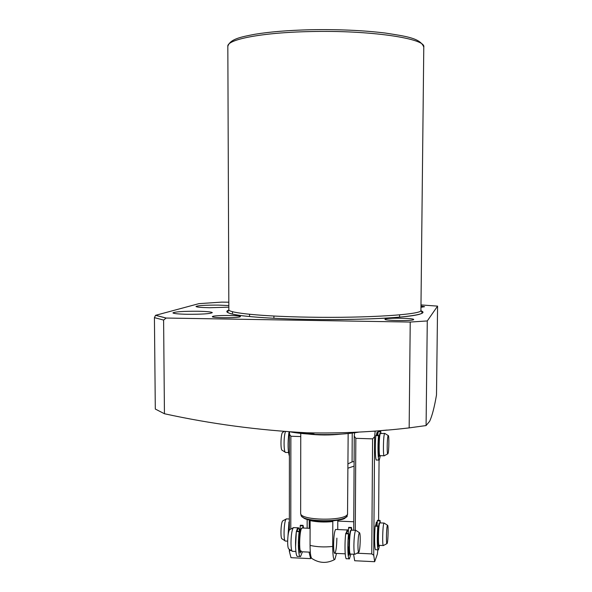 <?xml version="1.0" encoding="UTF-8"?>
<svg xmlns="http://www.w3.org/2000/svg" width="592" height="592" viewBox="0 0 592 592"><rect width="100%" height="100%" fill="white"/><g stroke="black" fill="none" stroke-linecap="round" stroke-linejoin="round"><path stroke-width="0.89" d="M420.786 310.719C427.187 313.005 419.706 315.181 398.349 317.253C375.831 319.199 338.609 319.954 309.024 319.428C282.451 318.992 260.458 317.8 243.053 315.862C228.283 313.834 223.598 311.895 228.986 310.053M420.971 306.034L424.568 306.7L420.956 307.307M413.653 319.606C413.172 321.101 384.134 320.753 384.963 319.258L385.029 319.147C386.043 317.675 414.341 318.037 413.69 319.525L413.653 319.606M240.108 316.816C237.311 318.133 211.544 317.985 212.343 316.661L212.772 316.38C216.043 315.085 241.122 315.247 240.456 316.557L240.108 316.816M228.845 307.167L209.738 307.729C201.125 307.551 196.537 307.137 195.989 306.486C197.943 305.516 205.498 305.058 218.655 305.109L228.838 305.568M197.75 311.244C206.815 311.429 211.67 311.903 212.313 312.65C210.278 313.79 201.976 314.337 187.405 314.285C178.318 314.086 173.493 313.619 172.931 312.879C175.121 311.732 183.394 311.192 197.75 311.244M291.294 432.079C298.516 433.344 307.115 434.136 317.075 434.469C333.4 434.898 347.341 434.099 358.907 432.086M228.823 302.209L221.867 302.112L198.912 303.652L155.548 315.321L154.423 317.638L155.304 409.042L164.443 413.749C210.722 423.879 258.23 430.229 306.982 432.796C340.733 433.544 374.795 431.908 409.161 427.89L426.085 425.559L429.622 421.304C432.108 416.028 434.402 407.237 436.496 394.938L437.577 306.123L420.986 304.924M373.722 431.257L387.131 430.051M347.97 468.176L354.09 466.126M348 463.884L352.077 461.878L354.112 461.568M354.593 432.685L354.593 433.122M352.077 461.878L352.24 433.018M295.867 432.338L314.13 433.98M155.666 315.284L166.167 318.045L163.607 320.065L164.443 413.749M166.167 318.045L410.226 322.048L409.161 427.89M410.226 322.048L427.276 320.945L426.085 425.559M427.276 320.945L437.577 306.123M292.396 432.145C309.557 435.386 341.295 435.386 357.76 432.145M307.64 433.973C318.844 435.275 330.055 435.312 341.273 434.091M300.758 433.337L300.647 513.508C300.44 520.605 345.358 521.256 347.534 514.174L348.155 433.507M336.878 538.143C336.693 546.438 336.027 551.5 334.872 553.335C334.058 553.431 333.629 550.545 333.592 544.677C333.784 536.315 334.45 531.246 335.597 529.463L335.879 529.477M334.421 559.669C326.762 563.614 319.303 563.258 312.043 558.596C310.785 557.975 310.127 553.572 310.06 545.387L310.119 520.597C316.994 522.07 324.564 522.396 332.815 521.574L332.711 546.438C332.793 556.006 333.511 560.328 334.872 559.41L336.515 553.416M337.743 529.559L337.788 520.242M299.648 532.09C299.256 528.723 298.686 527.576 297.939 528.656L297.051 531.239M354.985 554.29C354.275 554.386 353.912 551.5 353.89 545.617C354.023 538.32 354.534 533.362 355.415 530.728L355.999 530.462M293.817 527.62L293.092 527.983C291.834 530.573 291.131 535.486 290.99 542.716C291.049 548.066 291.53 550.952 292.448 551.381M357.945 545.173C358.108 538.002 358.604 533.836 359.433 532.689C359.958 532.904 360.225 535.279 360.225 539.808C360.099 546.268 359.655 550.382 358.885 552.166C358.278 552.558 357.968 550.227 357.945 545.173M289.851 529.596L289.54 529.766C288.422 531.616 287.801 535.679 287.668 541.939C287.712 546.29 288.112 548.643 288.874 548.999L292.115 551.159M350.027 553.609C348.392 554.645 348.88 533.88 350.494 530.98M383.446 545.543C382.21 547.23 382.58 526.207 383.831 523.417L384.245 523.143M286.72 518.888L286.04 519.206C283.82 521.744 283.265 541.332 285.425 541.081M387.205 543.293L387.087 543.567C386.073 545.535 386.339 527.96 387.353 525.578L387.553 525.267C388.478 524.505 388.167 540.866 387.205 543.293M282.998 520.745L282.591 521.041C280.756 523.128 280.305 539.046 282.088 538.861L285.122 540.873M376.157 522.758L376.986 525.955C376.69 523.232 376.401 522.418 376.098 523.513L375.779 524.727M378.85 544.84C377.57 546.816 377.925 526.443 379.191 523.646M384.26 455.781C382.95 457.557 383.261 435.46 384.563 433.559L384.904 433.485M285.44 431.701C283.531 436.467 283.679 452.754 285.618 452.466M387.96 453.679L387.908 453.783C386.842 455.833 387.057 437.355 388.115 435.712L388.241 435.557C389.233 434.772 388.966 451.955 387.96 453.679M282.613 432.397L282.599 432.412C280.682 433.884 280.342 450.512 282.236 450.297L285.292 452.251M376.741 433.189L377.526 435.342L376.778 433.758L376.357 435.253M379.627 455.144C378.288 457.12 378.569 435.771 379.886 433.855M375.631 525.896L376.423 522.011L377.185 523.565M376.349 435.305L377 432.456C377.356 431.879 377.644 432.567 377.866 434.498M353.579 554.223L354.682 560.742L374.669 561.704L377.422 553.949L377.785 549.798M355.289 530.336L355.836 438.324L354.26 436.126L353.713 530.262M354.26 436.126L354.638 432.678M356.924 553.209L371.761 553.905L373.737 555.237L374.669 561.704M378.591 520.375L379.058 460.132M379.28 431.42L379.287 430.754M375.158 431.124L374.618 436.77L373.737 555.237M355.836 438.324L372.59 438.857L371.761 553.905M374.618 436.77L372.59 438.857M289.333 549.302L289.333 551.248L290.99 557.679L310.645 558.626L311.229 557.56M290.79 529.093L290.872 436.245L289.421 434.077L289.347 530.025M289.421 434.077L289.747 431.982M289.333 551.248L290.657 550.19M309.046 552.114L310.645 558.626M309.224 519.865L309.209 528.301M307.167 519.317L307.144 528.212M290.872 436.245L300.751 436.563M350.856 554.09L349.443 558.841C347.874 560.513 347.282 544.943 348.518 533.88L349.162 539.882M345.787 533.429L345.684 533.755C344.418 544.818 345.032 560.38 346.631 558.707L349.088 558.826M351.219 530.158L351.456 527.472L351.796 530.18M351.456 527.472L348.658 527.376L348.192 533.518M348.984 546.268L348.34 549.894L349.176 555.363L349.45 552.713M379.524 545.365L378.451 549.827C377.274 551.352 376.882 536.67 377.837 526.31L378.236 530.898M375.247 525.896L375.165 526.199C374.188 536.544 374.595 551.226 375.802 549.709L378.199 549.82M379.864 522.869L380.049 520.435L380.286 522.906M380.049 520.435L377.407 520.338L377.045 525.955M378.022 538.328L377.659 541.354L378.258 546.549L378.458 544.536M375.224 525.874L377.896 525.992M300.366 525.259L299.611 532.504M302.771 528.02L303.074 525.356L303.548 528.049M296.511 531.239L296.37 531.549C294.749 542.524 295.652 558.004 297.776 556.369L300.077 556.48M302.416 551.803L300.551 556.502C298.457 558.138 297.569 542.657 299.175 531.675L299.73 534.731M299.656 551.936L300.44 551.973L300.174 553.039L299.027 547.593L299.256 545.025M300.44 551.973L300.47 551.515M380.33 455.648L379.272 460.102C378.022 461.76 377.526 445.887 378.54 435.653L378.924 440.574M375.913 435.305L375.846 435.571C374.817 445.798 375.328 461.664 376.608 460.006L379.006 460.088M380.597 433.255L380.737 431.464L380.93 433.3M380.737 431.464L378.088 431.39L377.814 435.357M378.717 448.055L378.355 450.86L378.954 456.647L379.161 454.582M375.898 435.298L378.591 435.379M288.948 522.151L288.008 535.819M289 432.574L288.874 432.833C287.66 443.105 287.83 450.882 289.407 456.18M228.852 309.668C227.772 312.961 262.263 316.476 309.372 317.179C367.832 318.222 423.287 314.448 420.927 310.334L422.14 312.739C421.541 316.979 365.738 320.427 309.031 319.428C263.736 318.703 228.727 315.469 227.624 312.058L228.852 309.668L227.831 46.391C230.044 38.865 241.558 36.845 254.886 34.277C269.937 31.805 288.4 30.296 310.282 29.748C338.18 29.237 363.251 30.347 385.503 33.071C405.572 36.275 420.342 37.969 423.783 47.071C426.358 38.532 369.808 30.014 310.023 31.576C261.864 32.53 226.677 39.501 227.831 46.391M154.423 317.638L163.607 320.065M347.119 515.713L346.927 516.098C349.162 516.661 336.937 522.603 319.11 521.219C300.988 519.539 300.803 515.173 301.091 515.129C300.899 522.129 344.936 522.773 347.09 515.787L347.622 513.982M302.949 517.23C306.234 522.906 345.92 521.744 345.38 517.378M310.06 545.387C316.92 546.971 324.475 547.319 332.711 546.438M346.542 533.444L347.215 530.832C347.541 529.884 347.896 530.365 348.274 532.26M345.987 533.414L347.282 529.973M302.334 527.997L301.631 528.36C299.315 531.364 298.901 553.564 301.195 551.744L310.297 552.173M299.286 545.817L299.189 545.232M299.693 534.406L299.87 533.695M349.065 549.265L348.651 546.993M348.977 537.573L349.643 534.798M354.741 554.275L350.538 554.075C348.821 555.94 349.228 533.584 350.96 530.536L351.485 530.166M298.183 527.812L297.473 528.175L296.466 531.231M296.296 532.127L295.563 547.06M301.173 528.797C300.27 529.648 299.626 534.369 299.226 542.96C299.596 550.294 300.233 552.913 301.136 550.826M378.044 540.896L377.689 539.926M378.066 528.249L378.51 527.206M383.276 545.535L379.243 545.35C377.962 547.038 378.332 526.022 379.635 523.232L380.012 522.899M289.355 521.389L289.17 522.144M378.784 451.23L378.362 449.816M378.791 438.243L378.754 437.584M384.075 455.781L380.034 455.64C378.68 457.409 378.976 435.32 380.338 433.433L380.634 433.285M289.525 431.968L289.347 432.574M345.684 533.755L348.518 533.88M348.584 527.842L351.367 527.968M348.792 554.26L349.376 554.29M375.165 526.199L377.837 526.31M377.356 520.782L379.983 520.893M377.985 545.528L378.414 545.55M302.956 525.844L300.211 525.726M299.175 531.675L296.37 531.549M375.846 435.571L378.54 435.653M378.036 431.79L380.678 431.871M289.355 522.47L288.815 522.447M289.606 432.863L288.874 432.833M399.607 314.863L399.585 317.149M249.558 314.285L249.565 316.572M232.508 313.131L232.501 311.681M273.904 316.032L273.904 318.296M155.548 315.321L166.049 318.045M423.783 47.071L420.927 310.334M301.091 515.129L300.736 513.819M348.281 532.208C347.741 530.04 347.319 529.292 347.023 529.966L335.597 529.463M310.104 528.338L301.994 527.983L301.298 528.486C300.447 528.878 299.752 533.636 299.219 542.76C299.633 550.049 300.181 553.039 300.862 551.737M355.674 530.351L351.226 530.151L350.575 530.721C350.427 529.159 348.636 539.171 349.043 548.754C349.828 556.51 349.961 553.15 350.538 554.075M299.656 532.03C298.523 525.304 298.472 528.922 297.843 527.798L293.462 527.605M334.591 553.32L345.217 553.823M292.648 551.344L295.867 551.492M359.433 532.689L355.77 530.306M289.54 529.766L293.255 527.768M348.732 534.702L349.65 534.739M299.463 532.497L300.063 532.526M358.685 552.277L355.089 554.186M384.023 523.069L379.835 522.891L379.243 523.446C379.095 520.568 377.356 537.114 378.295 543.708C378.665 545.321 378.984 545.868 379.243 545.35M285.633 541.051L287.675 541.147M386.946 543.641L383.498 545.476M337.78 521.086L353.764 521.767M377.999 527.183L378.547 527.206M286.395 518.873L289.355 519.006M387.553 525.267L384.082 523.039M282.71 520.893L286.188 519.029M384.674 433.411L380.02 433.551C379.531 431.302 378.103 447.212 379.043 453.931C379.45 455.633 379.775 456.203 380.034 455.64M285.832 452.429L288.519 452.517M387.76 453.857L384.319 455.714M282.599 432.412L284.079 431.598M388.241 435.557L384.726 433.381M348.599 533.533L345.758 533.407M300.329 525.237L303.074 525.356M296.474 531.209L299.271 531.335M288.911 522.129L289.355 522.151M288.97 432.567L289.651 432.582"/></g></svg>
